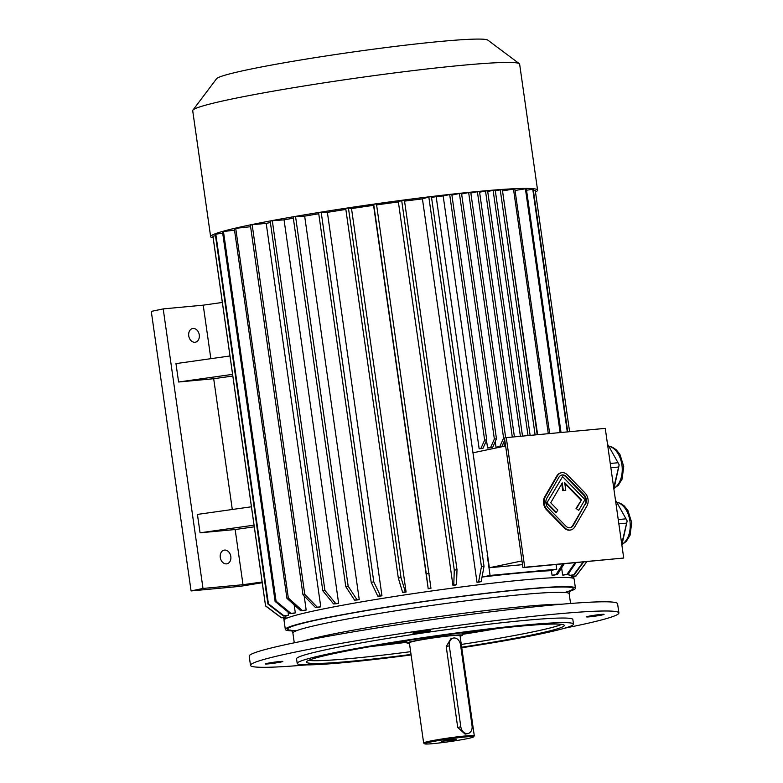 <?xml version="1.0" encoding="UTF-8"?>
<svg xmlns="http://www.w3.org/2000/svg" width="783" height="783" viewBox="0 0 783 783"><rect width="100%" height="100%" fill="white"/><g stroke="black" fill="none" stroke-linecap="round" stroke-linejoin="round"><path stroke-width="1.17" d="M279.717 661.508A8.838 0.489 171.9 0 0 270.35 662.77A8.838 0.489 171.9 0 0 265.31 663.935A8.838 0.489 171.9 0 0 271.075 663.583A8.838 0.489 171.9 0 0 280.725 662.075A8.838 0.489 171.9 0 0 282.81 661.449A8.838 0.489 171.9 0 0 279.717 661.508M589.677 616.808A8.838 0.489 171.9 0 0 599.044 615.546A8.838 0.489 171.9 0 0 604.094 614.371A8.838 0.489 171.9 0 0 598.329 614.724A8.838 0.489 171.9 0 0 588.669 616.241A8.838 0.489 171.9 0 0 586.594 616.867A8.838 0.489 171.9 0 0 589.677 616.808M477.561 630.814A51.159 2.858 -8.1 0 1 472.785 631.871A51.159 2.858 -8.1 0 1 462.146 633.917M406.886 641.786A51.159 2.858 -8.1 0 1 391.206 643.107M409.46 643.381A27.904 1.556 -8.1 0 1 407.072 643.088A27.904 1.556 -8.1 0 1 434.477 637.616A27.904 1.556 -8.1 0 1 462.332 635.228A27.904 1.556 -8.1 0 1 460.11 636.168M424.738 743.85L423.691 743.067A25.585 1.429 -8.1 0 1 423.642 742.989L409.372 642.765A25.585 1.429 -8.1 0 1 423.975 639.368A25.585 1.429 -8.1 0 1 451.096 635.727A25.585 1.429 -8.1 0 1 460.022 635.551L474.292 735.785A25.585 1.429 -8.1 0 1 474.263 735.863L473.47 736.911A24.655 1.38 -8.1 0 1 449.285 741.667A24.655 1.38 -8.1 0 1 424.738 743.85A24.655 1.38 -8.1 0 1 438.147 740.61A24.655 1.38 -8.1 0 1 464.896 736.999A24.655 1.38 -8.1 0 1 473.47 736.911M423.642 742.989A25.585 1.429 -8.1 0 1 438.235 739.602A25.585 1.429 -8.1 0 1 465.356 735.961A25.585 1.429 -8.1 0 1 474.292 735.785M453.396 638.057L451.008 638.556L446.212 646.513L457.722 727.436L465.102 734.121L467.96 733.554A7.438 5.628 78.2 0 0 472.051 725.743L460.531 644.82A7.438 5.628 78.2 0 0 453.396 638.057A7.438 5.628 78.2 0 0 449.305 645.867L460.815 726.79A7.438 5.628 78.2 0 0 467.96 733.554M454.649 739.788L441.808 741.315L449.041 739.896L456.372 739.25L454.649 739.788M564.846 628.132A186.051 10.404 171.9 0 0 618.893 612.942L617.581 603.742A186.051 10.404 171.9 0 0 431.922 619.656A186.051 10.404 171.9 0 0 249.2 656.174L250.501 665.374A186.051 10.404 171.9 0 0 306.642 664.875M618.893 612.942A186.051 10.404 171.9 0 0 433.234 628.857A186.051 10.404 171.9 0 0 250.501 665.374M428.272 631.225A8.838 0.489 171.9 0 0 430.356 630.609A8.838 0.489 171.9 0 0 421.538 631.362A8.838 0.489 171.9 0 0 412.856 633.095A8.838 0.489 171.9 0 0 415.939 633.036A8.838 0.489 171.9 0 0 428.272 631.225M461.764 647.747A139.54 7.801 171.9 0 0 573.499 624.09L572.843 619.5A139.54 7.801 171.9 0 0 433.596 631.431A139.54 7.801 171.9 0 0 296.551 658.816L297.207 663.416A139.54 7.801 171.9 0 0 345.929 662.447A139.54 7.801 171.9 0 0 411.104 654.95M573.499 624.09A139.54 7.801 171.9 0 0 434.252 636.031A139.54 7.801 171.9 0 0 297.207 663.416M461.686 647.218A130.232 7.282 171.9 0 0 564.289 625.402A130.232 7.282 171.9 0 0 434.33 636.54A130.232 7.282 171.9 0 0 306.417 662.105A130.232 7.282 171.9 0 0 351.89 661.204A130.232 7.282 171.9 0 0 411.036 654.431M570.014 527.732A6.978 5.275 78.2 0 0 572.706 525.51L584.823 504.604A6.978 5.275 78.2 0 0 583.433 494.856L565.766 476.739A6.978 5.275 78.2 0 0 561.617 475.085M576.053 508.392L578.715 510.379L584.979 499.583L562.595 476.641L546.651 503.234L555.783 512.591L556.38 512.464L557.79 510.027L550.723 502.784L562.243 482.915L563.32 490.501L562.732 490.628L565.776 490.266L564.7 482.68L581.505 499.906L576.053 508.392L578.715 510.379M564.827 483.542L580.908 500.034M561.754 483.767L562.732 490.628M605.259 428.37L506.278 437.619L524.727 567.264L623.718 558.025L605.259 428.37M561.137 472.805A9.298 7.027 78.2 0 0 560.834 472.863A9.298 7.027 78.2 0 0 556.85 475.927L544.733 496.823A9.298 7.027 78.2 0 0 546.583 509.831L564.249 527.948A9.298 7.027 78.2 0 0 570.2 530.081A9.298 7.027 78.2 0 0 570.494 530.013M610.26 463.467L618.041 462.743L619.177 464.877L613.901 489.091M607.491 444.049L607.637 445.087M619.167 464.808L613.715 487.78M618.658 467.03L610.867 467.764M614.195 487.74L613.95 489.062M618.041 462.743L608.117 445.047M618.237 519.56L626.028 518.835L627.163 520.969L621.888 545.183M615.477 500.141L615.624 501.179M626.028 518.835L616.104 501.13M621.702 543.872L626.635 523.122L618.854 523.847M627.144 520.901L626.635 523.122M622.182 543.833L621.927 545.154M505.622 445.977L473.001 452.799L489.355 567.734L521.987 560.912M489.355 567.734L522.515 564.641M486.742 439.889L483.013 448.238L479.157 448.806L480.909 448.434L484.638 440.085L486.742 439.889L451.801 194.37L449.696 194.566L484.638 440.085M475.124 467.774L436.151 196.582L443.168 195.926L479.157 448.806M502.451 190.396L537.618 434.682M503.812 442.101L504.399 446.232M495.218 441.651L496.011 447.23L498.115 447.034L501.981 446.222L504.771 439.958M486.507 440.418L487.584 448.013L489.688 447.817L492.752 447.181L496.471 438.823L461.53 193.313L459.425 193.509L494.367 439.018L496.471 438.823M551.34 570.337L552.044 575.26A144.189 8.065 -8.1 0 1 553.405 575.202L557.408 574.507L564.181 563.789M482.387 575.172L482.641 576.983A144.189 8.065 -8.1 0 1 549.333 570.758L556.762 569.202L490.07 575.436L487.192 555.206M484.031 566.344L481.193 581.554L479.597 582.023A144.189 8.065 171.9 0 0 477.004 582.337L478.599 581.867L481.447 566.647L428.83 197.003A162.795 9.102 -8.1 0 1 431.423 196.69L484.031 566.344A162.795 9.102 171.9 0 0 481.447 566.647M404.547 201.133A144.189 8.065 -8.1 0 1 422.429 198.892L477.004 582.337M376.594 204.921A144.189 8.065 -8.1 0 1 398.371 201.945L452.946 585.39A144.189 8.065 -8.1 0 1 455.657 585.028L456.489 584.656L457.008 569.74L404.4 200.086A162.795 9.102 171.9 0 0 401.679 200.438L454.287 570.093A162.795 9.102 -8.1 0 1 457.008 569.74M428.144 588.787A144.189 8.065 -8.1 0 1 430.904 588.395L430.934 588.131A148.839 8.319 171.9 0 0 428.174 588.522L373.569 205.342A144.189 8.065 -8.1 0 0 351.518 208.572L406.093 592.017L405.32 591.87A148.839 8.319 171.9 0 0 402.589 592.281L403.362 592.437A144.189 8.065 -8.1 0 1 406.093 592.017M327.382 212.35L321.187 212.232L373.794 581.886L380.401 595.765A148.839 8.319 171.9 0 0 377.807 596.186L379.354 596.215A144.189 8.065 -8.1 0 1 381.957 595.794L327.382 212.35A144.189 8.065 -8.1 0 1 345.851 209.443M304.665 216.147L295.553 216.529L348.161 586.183L356.96 599.69A148.839 8.319 171.9 0 0 354.562 600.111L356.842 600.013A144.189 8.065 -8.1 0 1 359.24 599.592L304.665 216.147A144.189 8.065 -8.1 0 1 318.74 213.759M284.063 219.866L272.308 220.728L324.916 590.382L335.701 603.527A148.839 8.319 171.9 0 0 333.568 603.928L336.514 603.713A144.189 8.065 -8.1 0 1 338.638 603.311L284.063 219.866A144.189 8.065 -8.1 0 1 293.322 218.154M266.2 223.39L320.766 606.835A144.189 8.065 171.9 0 0 318.984 607.207L315.471 607.539L302.972 594.728L250.364 225.073A162.795 9.102 -8.1 0 1 252.155 224.701L266.2 223.39A144.189 8.065 -8.1 0 1 270.38 222.529M304.176 595.951L306.182 610.055A144.189 8.065 171.9 0 0 304.783 610.388L300.809 610.818L286.921 598.32A162.795 9.102 -8.1 0 1 288.32 597.987L302.209 610.486L306.182 610.055M294.173 604.848L295.308 612.874A144.189 8.065 171.9 0 0 294.349 613.158L290.033 613.676L275.117 601.452A162.795 9.102 -8.1 0 1 276.076 601.168L290.992 613.392L295.308 612.874M288.046 612.052L288.496 615.203A144.189 8.065 171.9 0 0 287.997 615.428L283.475 616.025L267.913 604.026A162.795 9.102 -8.1 0 1 268.412 603.791L283.965 615.8L288.496 615.203M285.766 615.722L285.942 616.984A144.189 8.065 171.9 0 0 285.922 617.141L281.322 617.797L265.545 605.954A162.795 9.102 -8.1 0 1 265.554 605.797L281.332 617.63L285.942 616.984M569.172 575.485A144.189 8.065 -8.1 0 1 569.633 575.574L574.174 574.888A148.839 8.319 171.9 0 0 573.714 574.791L569.172 575.485L568.82 573.039M576.014 562.683L567.91 574.35L563.574 575.055A144.189 8.065 171.9 0 0 562.644 575.035L566.98 574.34L575.006 562.781M561.617 567.851L562.644 575.035M262.236 582.718L240.205 586.34L191.072 590.93L151.285 311.389L163.207 308.903L203.218 305.164L222.343 302.453M254.279 526.822L235.154 529.533L200.056 532.812L197.433 514.421L251.431 506.777M200.056 532.812L254.044 525.168M232.815 376.016L213.69 378.727L178.593 382.006L232.58 374.362M178.593 382.006L175.969 363.615L229.967 355.971M556.096 564.543L556.762 569.202M203.218 305.164L210.842 358.683M213.69 378.727L232.297 509.488M188.742 335.868A6.978 5.275 -101.8 0 1 192.579 328.547A6.978 5.275 -101.8 0 1 199.166 334.292A6.978 5.275 -101.8 0 1 195.437 342.2A6.978 5.275 -101.8 0 1 188.742 335.868M220.277 557.476A6.978 5.275 -101.8 0 1 224.114 550.155A6.978 5.275 -101.8 0 1 230.711 555.901A6.978 5.275 -101.8 0 1 226.972 563.809A6.978 5.275 -101.8 0 1 220.277 557.476M235.154 529.533L243.004 584.705L202.993 588.444L163.207 308.903M291.902 630.922A146.519 8.192 -8.1 0 1 285.325 629.454A146.519 8.192 -8.1 0 1 429.231 600.698A146.519 8.192 -8.1 0 1 575.436 588.17A146.519 8.192 -8.1 0 1 569.525 591.41M285.325 629.454L284.023 620.263A146.519 8.192 -8.1 0 1 427.919 591.508A146.519 8.192 -8.1 0 1 574.125 578.97L575.436 588.17M243.004 584.705L262.129 581.994M202.993 588.444L191.072 590.93M431.55 197.551L436.151 196.582M482.641 576.983L490.07 575.436M429.055 573.538A162.795 9.102 171.9 0 0 426.295 573.929L373.687 204.275A162.795 9.102 171.9 0 1 376.447 203.883L430.934 588.131M428.174 588.522L426.295 573.929M373.687 204.275L373.569 205.342M351.518 208.572L348.425 207.975A162.795 9.102 171.9 0 0 345.704 208.395L398.312 578.04A162.795 9.102 171.9 0 1 401.033 577.629L405.32 591.87M348.425 207.975L401.033 577.629M402.589 592.281L398.312 578.04M321.187 212.232A162.795 9.102 171.9 0 0 318.583 212.653L371.191 582.307A162.795 9.102 171.9 0 1 373.794 581.886M377.807 596.186L371.191 582.307M381.957 595.794L380.401 595.765M295.553 216.529A162.795 9.102 171.9 0 0 293.155 216.95L345.763 586.594A162.795 9.102 171.9 0 1 348.161 586.183M354.562 600.111L345.763 586.594M359.24 599.592L356.96 599.69M272.308 220.728A162.795 9.102 171.9 0 0 270.184 221.129L322.792 590.783A162.795 9.102 171.9 0 1 324.916 590.382M333.568 603.928L322.792 590.783M338.638 603.311L335.701 603.527M302.972 594.728A162.795 9.102 -8.1 0 1 304.763 594.356L317.262 607.168L320.766 606.835M252.155 224.701L304.763 594.356M315.471 607.539A148.839 8.319 -8.1 0 1 317.262 607.168M288.32 597.987L235.712 228.333A162.795 9.102 -8.1 0 0 234.313 228.665L286.921 598.32M235.712 228.333L250.599 226.718M300.809 610.818A148.839 8.319 -8.1 0 1 302.209 610.486M276.076 601.168L223.468 231.514A162.795 9.102 -8.1 0 0 222.509 231.797L275.117 601.452M223.468 231.514L234.528 230.182M290.033 613.676A148.839 8.319 -8.1 0 1 290.992 613.392M268.412 603.791L215.805 234.146A162.795 9.102 -8.1 0 0 215.305 234.371L267.913 604.026M215.805 234.146L222.715 233.236M283.475 616.025A148.839 8.319 -8.1 0 1 283.965 615.8M265.554 605.797L212.947 236.143A162.795 9.102 -8.1 0 0 212.937 236.3L265.545 605.954M212.947 236.143L215.511 235.781M285.952 618.57L283.652 618.922A148.839 8.319 -8.1 0 1 283.182 618.834L286.098 618.394M572.5 578.03L573.391 577.913A148.839 8.319 171.9 0 0 573.89 577.688L572.03 577.932M533.429 190.788L535.278 190.523L569.603 431.697M586.868 561.675L576.024 576.082A148.839 8.319 171.9 0 0 576.043 575.926L571.433 576.572M576.043 575.926L586.487 562.047M571.453 576.728L576.024 576.082M567.734 431.873L533.223 189.378A162.795 9.102 171.9 0 0 532.763 189.28L567.293 431.913M573.714 574.791L583.1 562.028M532.763 189.28L526.548 190.23M583.668 561.969L574.174 574.888M454.287 570.093L453.768 585.018L452.946 585.39M401.679 200.438L398.371 201.945M453.768 585.018A148.839 8.319 -8.1 0 1 456.489 584.656M515.057 190.465L525.413 188.781L560.119 432.588M525.413 188.781A162.795 9.102 -8.1 0 1 526.342 188.791L561.029 432.5M567.91 574.35A148.839 8.319 171.9 0 0 566.98 574.34M422.429 198.892L428.83 197.003M481.193 581.554A148.839 8.319 171.9 0 0 478.599 581.867M548.296 433.694L513.482 189.026A162.795 9.102 171.9 0 1 514.842 188.967L549.656 433.567M562.771 563.926L556.047 574.565L552.044 575.26M513.482 189.026L502.911 190.866M556.047 574.565A148.839 8.319 -8.1 0 1 557.408 574.507M495.326 190.876L500.239 189.848L535.112 434.917M500.239 189.848L502.343 189.652L537.216 434.722M528.026 435.583L493.124 190.357L495.228 190.161L530.13 435.387M493.124 190.357L487.711 191.492M479.587 192.217L485.499 190.983L520.411 436.297M485.499 190.983L487.603 190.778L522.515 436.102M470.857 193.068L477.385 191.698L512.297 437.051M477.385 191.698A162.795 9.102 -8.1 0 1 479.49 191.502L514.411 436.855M505.681 437.736L470.759 192.354L468.655 192.549L503.596 438.069L504.526 437.981M503.596 438.069L499.867 446.418L496.011 447.23M468.655 192.549L461.637 194.018M501.981 446.222L499.867 446.418M494.367 439.018L490.647 447.377L487.584 448.013M459.425 193.509L451.899 195.084M492.752 447.181L490.647 447.377M443.168 195.926L449.696 194.566M483.013 448.238L480.909 448.434M213.152 237.885A165.125 9.239 -8.1 0 1 210.637 236.681A165.125 9.239 -8.1 0 1 304.871 214.787A165.125 9.239 -8.1 0 1 479.93 191.287A165.125 9.239 -8.1 0 1 537.578 190.152A165.125 9.239 -8.1 0 1 535.494 192.001M210.637 236.681L192.706 110.706A165.125 9.239 -8.1 0 1 192.892 110.158A165.125 9.239 -8.1 0 1 291.119 88.107A165.125 9.239 -8.1 0 1 461.999 65.312A165.125 9.239 -8.1 0 1 519.325 63.697A165.125 9.239 -8.1 0 1 519.648 64.167L537.578 190.152M192.892 110.158L216.558 78.731A137.211 7.673 -8.1 0 1 298.186 60.408A137.211 7.673 -8.1 0 1 440.193 41.47A137.211 7.673 -8.1 0 1 487.819 40.119L519.325 63.697M524.727 567.264L522.946 567.646L504.487 437.991L506.278 437.619M522.946 567.646L623.718 558.025M586.898 505.994A9.298 7.027 78.2 0 0 585.038 492.987L567.372 474.87A9.298 7.027 78.2 0 0 561.431 472.736A9.298 7.027 78.2 0 0 557.447 475.8L545.33 496.696A9.298 7.027 78.2 0 0 547.18 509.704L564.846 527.82A9.298 7.027 78.2 0 0 570.787 529.954A9.298 7.027 78.2 0 0 574.781 526.89L586.898 505.994M585.42 504.487A6.978 5.275 78.2 0 0 584.03 494.729L566.363 476.612A6.978 5.275 78.2 0 0 561.91 475.007A6.978 5.275 78.2 0 0 558.915 477.307L546.808 498.213A6.978 5.275 78.2 0 0 548.188 507.961L565.855 526.078A6.978 5.275 78.2 0 0 570.318 527.683A6.978 5.275 78.2 0 0 573.303 525.383L584.823 504.604M562.595 476.641L546.651 503.234M547.248 503.107L556.38 512.464M563.32 490.501L565.776 490.266M581.505 499.906L576.65 508.265M370.985 646.513A120.934 6.763 171.9 0 0 406.954 642.246M462.205 634.387A120.934 6.763 171.9 0 0 497.939 628.446M308.6 660.382A130.232 7.282 171.9 0 0 351.498 658.444A130.232 7.282 171.9 0 0 410.644 651.671M461.295 644.458A130.232 7.282 171.9 0 0 561.714 624.364M446.212 646.513L449.305 645.867M457.722 727.436L460.815 726.79M561.44 604.241A139.54 7.801 171.9 0 0 522.163 606.668A139.54 7.801 171.9 0 0 303.246 640.983M294.271 642.814L292.891 633.075A139.54 7.801 -8.1 0 1 372.522 614.567A139.54 7.801 -8.1 0 1 520.46 594.718A139.54 7.801 -8.1 0 1 569.182 593.749C569.124 592.31 569.525 591.155 570.386 590.284M296.679 630.638A144.189 8.065 -8.1 0 1 348.318 613.794A144.189 8.065 -8.1 0 1 522.79 589.491A144.189 8.065 -8.1 0 1 564.856 592.467M622.152 544.263A21.904 14.29 -95.3 0 0 629.963 521.4A21.904 14.29 -95.3 0 0 616.74 502.265M614.166 488.171A21.904 14.29 -95.3 0 0 621.976 465.308A21.904 14.29 -95.3 0 0 608.753 446.173M557.447 475.8L556.85 475.927M545.33 496.696L544.733 496.823M547.18 509.704L546.583 509.831M564.846 527.82L564.249 527.948M584.03 494.729L583.433 494.856M573.303 525.383L572.706 525.51M566.363 476.612L565.766 476.739M462.332 635.228L461.98 632.781M407.072 643.088L406.72 640.641M570.572 603.487L569.182 593.749M285.922 617.141L286.118 618.492M571.257 575.329L571.619 577.864M616.681 502.157L620.596 503.391L624.237 505.896L627.888 510.418L631.715 522.574L630.08 535.19L626.331 541.347L622.084 544.537M608.694 446.065L612.619 447.299L616.25 449.804L619.911 454.326L623.738 466.482L622.094 479.098L618.345 485.254L614.097 488.445M561.431 472.736L560.834 472.863M570.787 529.954L570.2 530.081M290.767 630.08C291.834 630.667 292.539 631.666 292.891 633.075"/></g></svg>
